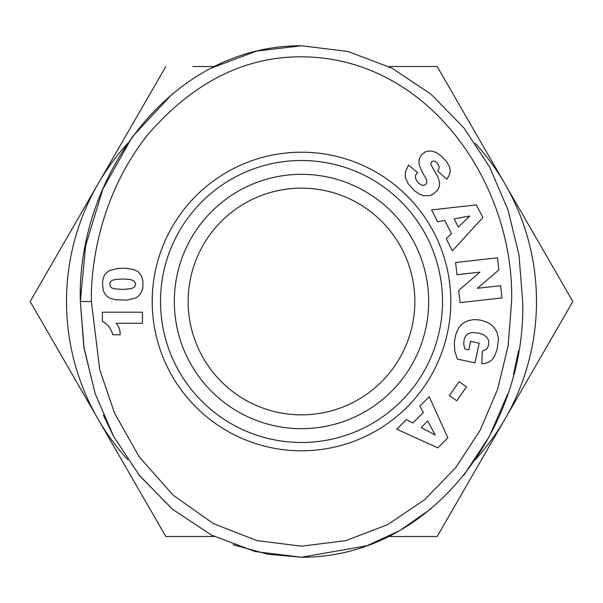 <?xml version="1.0" encoding="UTF-8"?>
<svg xmlns="http://www.w3.org/2000/svg" width="603" height="603" viewBox="0 0 603 603"><rect width="100%" height="100%" fill="white"/><g stroke="black" fill="none" stroke-linecap="round" stroke-linejoin="round"><path stroke-width="0.9" d="M511.615 301.5C514.427 189.455 435.946 67.619 316.756 57.473C253.207 52.273 196.925 77.968 147.923 134.567C100.121 194.52 90.676 265.116 91.385 301.5L99.714 369.624L114.495 413.002L139.044 456.614L173.114 495.138L213.59 523.706L256.991 540.612L301.5 546.175L345.798 540.665L387.676 524.625L424.716 499.653L455.725 467.619L480.169 430.203L497.641 389.191L508.118 345.911L511.615 301.5M233.127 544.705L267.77 554.24L301.5 557.232C433.67 557.579 526.464 424.241 522.673 301.5L518.987 255.001L507.975 209.821L489.651 167.076L463.888 127.874L431.047 94.249L392.018 68.169L348.074 51.504L301.5 45.768C169.79 45.474 76.649 177.923 80.327 301.5L84.073 348.353L95.138 393.518L113.658 436.497L139.579 475.699L172.571 509.286L211.442 535.072L255.205 551.564L301.5 557.232L367.039 545.745L399.902 530.527L431.017 508.796M152.205 301.5A149.295 149.295 0 0 1 301.5 152.205A149.295 149.295 0 0 1 450.795 301.5A149.295 149.295 0 0 1 301.5 450.795A149.295 149.295 0 0 1 152.205 301.5M160.504 301.5A140.996 140.996 0 0 1 301.5 160.504A140.996 140.996 0 0 1 442.496 301.5A140.996 140.996 0 0 1 301.5 442.496A140.996 140.996 0 0 1 160.504 301.5M120.178 333.934A16.258 16.258 0 0 1 120.155 334.778L112.949 334.778L111.314 330.55L108.615 326.102L105.721 323.291L102.374 321.263L102.374 312.211L142.444 312.211L142.444 323.268L116.191 323.268A16.258 16.258 0 0 1 120.178 333.934M301.5 428.673A127.173 127.173 0 0 0 428.673 301.5A127.173 127.173 0 0 0 301.5 174.327A127.173 127.173 0 0 0 174.327 301.5A127.173 127.173 0 0 0 301.5 428.673M301.5 414.849A113.349 113.349 0 0 0 414.849 301.5A113.349 113.349 0 0 0 301.5 188.151A113.349 113.349 0 0 0 188.151 301.5A113.349 113.349 0 0 0 301.5 414.849A113.349 113.349 0 0 0 414.849 301.5A113.349 113.349 0 0 0 301.5 188.151A113.349 113.349 0 0 0 188.151 301.5A113.349 113.349 0 0 0 301.5 414.849M388.739 536.497L437.175 536.497L505.013 418.995A234.997 234.997 0 0 0 475.292 143.326M475.285 459.682A234.997 234.997 0 0 0 505.013 418.995L572.85 301.5L437.175 66.503L388.739 66.503L437.175 66.503L450.652 89.847M127.7 143.333A234.997 234.997 0 0 0 97.987 184.005L30.15 301.5L97.987 418.995L30.15 301.5L43.627 278.156M214.261 66.503L192.779 66.503M165.825 66.503L97.987 184.005A234.997 234.997 0 0 0 97.987 418.995L165.825 536.497L214.261 536.497M192.779 536.497L165.825 536.497M450.652 513.153L437.175 536.497M572.85 301.5L505.013 418.995M97.987 418.995A234.997 234.997 0 0 0 127.715 459.682M463.692 475.368L489.237 436.7L507.658 394.113M513.53 374.275L518.497 350.976M301.5 45.768L256.614 51.089L210.922 68.199M172.119 94.091L132.2 136.949L102.796 189.191L85.649 245.722L80.327 301.5L83.817 346.733L94.98 393.043M103.354 415.12L113.266 435.773M138.788 474.719L171.742 508.593M109.203 270.702L117.208 268.478L124.994 268.184L133.482 269.496L138.004 271.636L141.456 275.759L143.009 281.646L142.738 288.664L140.491 293.963L137.627 296.797L135.328 298.138L127.052 300.09L115.331 299.766L109.844 298.191L107.168 296.533L104.628 293.503L103.128 290.051L102.457 281.646L104.251 275.465L105.909 273.242L109.203 270.702M131.446 288.633L134.605 286.922L135.645 284.269L134.469 281.382L130.776 279.558L122.906 279.001L115.655 279.43L112.362 280.312L110.703 281.541L109.821 283.124L110.063 286.169L111.238 287.563L113.673 288.686L122.613 289.463L131.446 288.633M469.782 216.062L454.149 218.821L458.348 227.075L469.782 216.062M476.362 204.899L482.807 217.562L452.393 250.825L446.212 238.675L451.459 233.625L444.743 220.427L437.612 221.768L431.567 209.904L476.362 204.899M494.189 357.074L491.641 360.112L489.154 361.868L485.634 363.194L481.82 363.767L482.279 351.014L485.935 349.634L487.533 347.795L488.649 344.848L488.731 340.921L487.194 337.559L483.018 334.492L478.488 333.06L471.938 332.509L468.38 333.527L465.667 335.969L464.054 339.647L463.752 344.14L464.883 349.016L468.78 349.853L470.619 341.343L479.204 343.197L474.953 362.878L457.368 359.079L454.775 351.036L454.3 342.376L455.634 335.125L457.021 331.175L458.755 327.859L461.544 324.512L464.634 322.228L468.26 320.638L472.918 319.711L476.822 319.665L481.126 320.261L486.998 322.19L490.329 324.082L493.684 326.969L496.864 331.801L498.523 338.758L497.091 349.521L494.189 357.074M435.178 435.004L427.738 420.984L421.18 427.519L435.178 435.004M447.825 437.816L437.763 447.856L396.751 429.17L406.407 419.545L412.829 422.982L423.314 412.527L419.839 406.151L429.268 396.751L447.825 437.816M459.079 381.661L466.518 386.825L456.803 400.807L449.363 395.643L459.079 381.661M497.513 257.828L498.869 269.925L477.433 288.302L500.633 285.709L501.998 297.927L460.074 302.616L458.71 290.397L479.98 272.141L456.953 274.712L455.589 262.524L497.513 257.828M426.796 182.732L425.703 184.48L426.796 182.732L426.653 179.95L421.535 170.604L419.371 165.207L418.912 162.493L419.296 158.657L422.062 154.134L425.251 151.933L427.783 151.127L431.492 150.999L436.459 152.589L441.208 155.966L446.522 161.529L449.393 166.473L450.253 170.717L449.657 174.305L446.876 179.264L437.672 171.086L438.743 169.202L439.165 166.699L437.552 163.323L435.298 161.423L433.904 160.978L431.439 161.823L430.806 163.586L431.198 165.132L438.11 177.327L439.625 183.35L439.338 186.38L437.778 189.953L432.969 194.332L429.261 195.689L423.434 195.636L419.545 194.204L414.721 190.895L408.103 183.614L405.216 177.207L405.518 171.734L408.533 165.101L405.518 171.734M408.533 165.101L417.668 172.594C414.336 175.239 414.676 178.797 418.678 183.274C414.676 178.797 414.336 175.239 417.668 172.594M418.678 183.274L422.062 185.317L424.633 185.144L422.673 185.407M424.633 185.144L425.703 184.48M91.385 301.5L80.327 301.5"/></g></svg>
